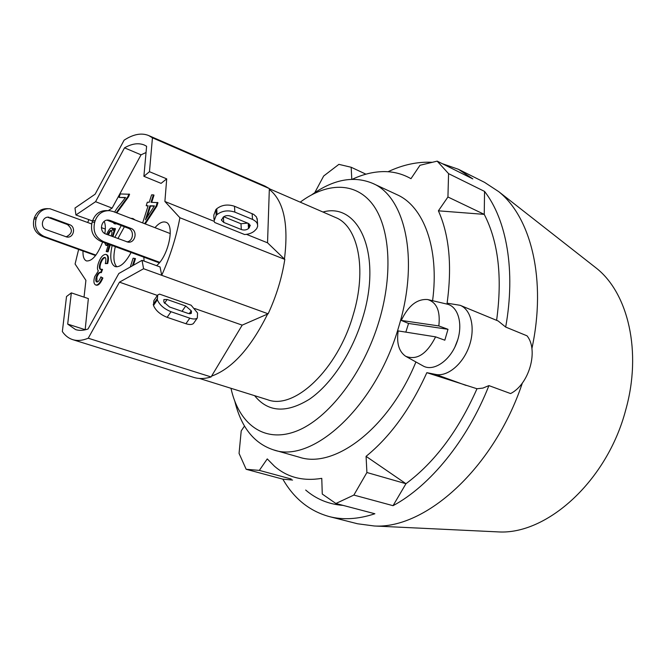 <?xml version="1.0" encoding="UTF-8"?>
<svg xmlns="http://www.w3.org/2000/svg" width="666" height="666" viewBox="0 0 666 666"><rect width="100%" height="100%" fill="white"/><g stroke="black" fill="none" stroke-linecap="round" stroke-linejoin="round"><path stroke-width="1" d="M199.509 378.463L267.765 399.783C294.264 410.106 337.529 369.738 353.088 315.209C367.241 269.272 358.092 226.115 335.581 217.507L269.347 188.753M284.449 259.041C288.786 224.059 283.741 200.841 269.322 189.402L267.541 242.815L284.807 259.39C281.943 277.789 276.39 295.929 268.148 313.811L242.191 325.133L211.572 376.14C232.143 368.664 250.816 347.968 267.599 314.052M254.612 395.671C267.99 412.271 286.247 413.469 309.374 399.267C331.168 384.424 352.314 352.622 362.679 317.898C382.509 254.137 358.758 201.873 322.935 212.021M300.224 202.164C326.457 182.567 354.92 181.477 372.369 203.987C389.727 226.473 393.39 272.81 379.287 320.379C363.653 373.351 328.055 419.28 295.987 431.302C263.803 443.481 238.719 423.834 230.977 388.295M234.907 401.59C241.234 427.322 254.079 443.414 273.451 449.85C312.362 464.194 376.398 406.177 398.992 325.89C419.389 258.699 404.995 196.553 372.61 183.341C353.738 175.549 333.5 179.329 311.896 194.672M531.884 348.659C546.778 279.828 531.035 217.374 498.726 191.65L484.557 182.351L458.441 169.297L472.818 178.896L437.179 161.139L448.568 173.643L447.935 196.994L438.395 210.822C449.292 235.131 452.197 265.909 447.102 303.18L460.156 305.311C471.22 309.682 475.566 328.338 469.164 346.27C462.887 364.235 447.444 376.956 435.714 374.434L426.839 372.669C410.547 408.708 390.293 436.605 366.075 456.352L405.96 483.716L393.04 505.685L353.862 495.071L335.88 503.496L322.269 494.047L321.77 478.355C303.105 481.435 287.321 477.38 274.425 466.2L267.257 458.907L259.34 470.387L246.17 469.289L239.061 453.396L241.209 430.919L244.505 426.007M314.752 192.699L323.676 176.007L338.886 164.36L351.173 167.266L351.79 179.279M388.012 171.736C402.963 164.677 417.732 161.538 432.301 162.313M442.241 163.661L458.441 169.297M460.156 305.311L498.16 320.979L505.677 327.064C515.859 270.829 506.585 219.697 484.557 191.408L448.568 173.643M505.677 327.064L527.006 335.814C538.819 350.091 529.162 384.365 510.589 393.564L488.927 385.606C467.341 440.451 429.895 485.98 393.04 505.685M292.582 480.053L282.85 479.162C293.989 498.593 309.449 511.072 329.237 516.575C343.19 520.163 358.4 519.222 374.875 513.752L335.88 503.496M282.85 479.162L246.17 469.289M329.237 516.575L357.534 523.767L374.334 525.99C425.466 529.154 493.972 468.24 522.377 382.975M273.451 449.85L299.3 457.201C334.299 469.122 388.636 428.646 415.925 361.963M432.592 300.707C439.56 248.093 423.543 206.26 396.978 194.672L372.61 183.341M488.927 385.606L482.892 388.095L476.989 388.753C458.466 430.561 434.79 462.212 405.96 483.716L366.908 472.51L353.862 495.071M343.14 505.411C328.763 504.304 316.275 499.184 305.677 490.043M352.339 179.254C363.078 174.217 373.643 171.661 384.032 171.595C393.639 171.587 402.622 173.951 410.972 178.679L419.988 165.285L437.179 161.139M484.557 191.408L484.24 214.369L447.935 196.994M496.611 320.346C502.497 277.123 498.376 241.8 484.24 214.369L438.395 210.822M291.217 479.012L259.34 470.387M365.917 174.176L351.173 167.266M366.075 456.352L366.908 472.51M476.989 388.753L426.839 372.669M457.808 339.585L454.928 346.969M405.827 332.134L408.549 323.46L401.282 320.438L438.819 325.924L447.993 329.304L444.821 340.201L435.622 336.854L398.185 330.919C396.42 343.107 398.909 351.556 405.636 356.26C416.791 360.589 426.789 354.121 435.622 336.854M401.282 320.438C408.3 305.694 417.099 298.734 427.672 299.542C436.779 302.397 440.492 311.189 438.819 325.924M428.305 299.692L446.744 304.046C458.599 306.243 463.628 325.349 456.51 343.331C449.583 361.397 432.967 372.086 422.744 365.751L406.202 356.568M447.993 329.304L408.549 323.46M71.337 292.874L66.517 296.52L62.346 331.56C65.151 335.631 68.598 338.32 72.686 339.635C77.264 341.059 82.442 340.584 88.237 338.22L119.464 282.159L143.59 268.739L142.024 260.339L118.839 273.493L88.012 329.004C83.425 330.569 79.287 330.769 75.608 329.603L67.682 324.101L71.337 292.874L88.362 298.593L85.148 329.828M149.467 171.703L143.889 176.299L146.603 146.262L144.272 145.022C138.503 142.682 131.918 143.615 124.517 147.844L95.571 201.698L75.932 214.985L74.992 208.033L95.13 194.206L124.101 140.185C133.317 134.191 141.492 132.634 148.626 135.531L152.447 137.804L149.467 171.703L166.708 178.863L164.893 201.49L179.895 217.74C176.299 237.038 170.238 256.227 161.713 275.299L143.59 268.739M148.626 135.531L264.935 186.072L269.347 188.57L152.447 137.804M84.041 297.144L85.914 280.353L75.083 264.011L78.63 249.442M211.572 376.14L211.097 376.948C204.77 378.879 198.992 379.029 193.756 377.397L72.686 339.635M211.097 376.948L88.237 338.22M242.191 325.133L194.738 308.516M268.148 313.811L161.713 275.299L160.031 266.933L142.024 260.339M157.334 295.413L119.464 282.159M159.532 294.114L191.125 305.211L197.561 312.995L197.327 318.007C195.821 319.264 193.315 319.314 189.81 318.173L171.02 311.713C164.094 308.882 159.532 304.92 157.343 299.825L157.684 295.013L159.532 294.114M284.807 259.39L179.895 217.74M157.01 296.012L153.863 300.624L153.496 305.461C155.669 310.564 160.215 314.527 167.141 317.332L185.914 323.718C189.419 324.85 191.925 324.775 193.44 323.501L194.106 322.56M169.514 306.976L163.894 302.106L163.861 299.558L167.116 299.492L185.714 306.002L191.25 310.797L191.333 313.386L188.22 313.453L169.514 306.976M267.541 242.815L246.503 234.349M244.613 234.532L214.652 222.486L214.069 220.97L216.184 215.393L217.033 214.594C222.078 210.731 228.022 209.907 234.84 212.113L253.097 219.655L255.927 221.578L257.326 223.576L257.7 226.149L256.71 228.663L254.487 230.96C251.998 233.075 248.709 234.265 244.613 234.532M214.161 221.328L164.893 201.49M230.536 216.1L248.185 223.326L250.299 225.416L248.518 228.538C246.453 230.07 244.047 230.403 241.325 229.537L223.709 222.419L221.495 220.221L223.227 217.116C225.299 215.543 227.739 215.201 230.536 216.1M257.301 220.171L256.468 216.95L253.754 214.419L234.499 206.269C227.697 204.046 221.786 204.878 216.75 208.749L215.909 209.549L213.803 215.135L213.994 219.339M223.718 216.725L240.967 223.743L247.677 223.118M269.347 188.57L269.322 189.402M87.721 222.486L88.794 219.838M67.682 324.101L84.965 329.62M75.932 214.985L92.507 220.945M95.571 201.698L112.113 208.117L108.283 210.614M124.517 147.844L141.05 154.828L112.113 208.117M146.037 152.522L141.05 154.828M143.889 176.299L161.08 183.366L166.708 178.863M154.279 206.144L150.524 206.052L146.836 217.632M111.68 230.494C110.714 230.586 109.624 232.084 108.4 234.99M114.793 237.371L121.254 225.574M130.694 218.298L133 218.548L134.89 219.922M131.085 252.481C125.416 262.92 120.096 267.624 115.135 266.591C110.598 264.094 109.607 257.068 112.154 245.513M154.97 227.672C159.024 223.01 162.646 221.187 165.826 222.228C175.108 224.567 168.54 256.019 156.585 265.667M144.064 261.089L143.856 257.184M104.179 221.395C105.478 224.126 105.694 228.18 104.828 233.55M102.631 242.008C97.436 255.086 92.05 261.397 86.48 260.93C83.974 259.857 82.809 256.552 82.984 251.007M106.66 234.34C108.5 230.07 110.223 227.93 111.813 227.939L113.037 230.519L113.711 228.43L115.476 228.738L112.929 236.68M110.315 244.83L108.067 251.831L106.843 251.706L106.21 251.473L108.558 244.189M108.342 244.847L106.793 245.546L105.844 245.246L104.704 242.765M112.437 228.18L113.486 229.121M142.649 222.919L148.127 205.761L146.195 205.719L147.311 202.231L149.234 202.264L151.598 194.855L153.371 194.872L151.007 202.298L157.967 202.664L156.843 206.202L145.271 223.926M148.043 205.994L146.195 205.719M153.371 194.872L154.013 195.13L151.723 202.306M105.228 257.634C103.53 257.867 102.015 259.848 100.683 263.57C99.775 266.6 99.8 268.565 100.757 269.489M101.906 269.214L102.539 269.439L101.34 272.644L100.466 272.344C98.943 272.111 97.544 273.659 96.27 276.973C95.463 279.703 95.588 281.352 96.637 281.926L96.836 281.976C98.093 282.176 99.442 280.478 100.882 276.889L102.248 277.789C100.141 282.809 98.019 285.215 95.896 285.006L95.579 284.923C93.706 283.799 93.415 281.052 94.697 276.673L98.385 270.862C97.153 269.705 97.153 267.158 98.385 263.212C100.4 257.567 102.822 254.62 105.669 254.379L106.16 254.495C108.017 255.469 108.317 258.416 107.051 263.328L105.311 263.611C106.152 259.79 106.036 257.742 104.937 257.476L104.687 257.417C102.964 257.559 101.415 259.54 100.05 263.345C99.059 266.708 99.184 268.731 100.416 269.422L101.906 269.214L100.708 272.419M100.466 272.344L101.099 272.56C99.575 272.336 98.177 273.876 96.903 277.198L96.978 281.993M100.882 276.889L102.889 278.005C100.774 283.025 98.66 285.431 96.528 285.223L95.579 284.923M106.16 254.495L106.793 254.72C108.65 255.702 108.949 258.641 107.684 263.553L105.311 263.611M130.286 266.999L133.092 258.2L135.473 258.624L133.367 265.251M114.702 212.121C115.526 210.215 117.682 207.226 121.179 203.155L125.558 197.494L119.131 197.427L120.246 193.956L129.587 194.247L128.571 196.786L116.833 212.945M116.625 223.809L114.694 223.843L112.887 222.386M125.416 197.735L119.131 197.427M114.852 228.505L112.304 236.447M109.682 244.597L107.434 251.598L106.21 251.473M108.233 244.064L105.844 245.246M107.775 234.757C109.066 231.71 110.198 230.211 111.18 230.253L112.046 232.534L111.264 236.064M108.067 251.831L107.434 251.598M157.326 202.406L156.194 205.944L144.622 223.676M149.883 205.802L154.429 205.902L145.413 219.838L149.883 205.802L150.524 206.052M156.843 206.202L156.194 205.944M107.684 263.553L107.051 263.328M102.889 278.005L102.248 277.789M134.823 258.391L132.476 265.751M116.001 223.576L114.069 223.601M128.963 193.997L127.955 196.537L116.217 212.704M128.571 196.786L127.955 196.537M115.301 246.67C113.045 256.577 113.561 263.303 116.841 266.841M134.465 219.48L133.858 219.522M124.4 226.773L117.932 238.545M105.32 229.087L101.374 227.605M91.658 223.959L49.95 208.733C43.49 208.491 39.011 211.488 36.497 217.74L36.056 219.097L33.999 218.989L34.441 217.632L36.497 217.74M95.579 255.536L42.149 236.322L44.231 236.497C36.98 233.017 34.257 227.214 36.056 219.097M95.912 255.103L44.231 236.497M50.416 217.566L69.614 224.683C76.324 226.823 73.768 238.32 66.866 237.029L46.437 229.728C39.644 227.622 42.041 216.067 49.034 217.233L47.586 217.241M170.288 233.591L113.103 211.505L109.748 210.689C102.772 210.423 97.91 213.769 95.171 220.729L94.68 222.236L92.133 222.103C90.16 231.102 93.065 237.521 100.857 241.35L103.43 241.575C95.613 237.72 92.699 231.277 94.68 222.236M107.834 210.631L107.151 210.606C100.2 210.339 95.355 213.669 92.624 220.596L95.171 220.729M159.299 262.862L100.857 241.35M92.133 222.103L92.624 220.596M126.898 241.883C133.458 241.292 134.532 230.261 128.222 228.222L106.993 220.18M159.74 262.321L103.43 241.575M48.177 208.674L47.852 208.666C41.409 208.425 36.938 211.413 34.441 217.632M110.206 220.513L130.877 228.388C138.103 230.752 135.298 243.523 127.864 242.099L105.852 234.041C98.518 231.71 101.174 218.856 108.716 220.138L110.206 220.513L107.609 220.379M33.999 218.989C32.201 227.073 34.923 232.85 42.149 236.322M66.125 236.871C72.636 233.525 73.077 229.42 67.457 224.55L48.318 217.457M494.347 531.718L498.393 531.909C546.952 534.89 607.226 480.944 625.732 409.89C642.157 351.69 628.071 293.207 596.486 268.265L593.289 265.759M466.092 385.431L435.714 374.434M153.213 304.52L157.051 298.884M189.81 318.173L185.914 323.718M171.02 311.713L167.141 317.332M157.343 299.825L153.496 305.461M167.116 299.492L164.51 303.296M185.714 306.002L182.018 311.305M191.25 310.797L189.202 313.719M191.567 311.73L190.118 313.803M216.184 215.393L215.909 209.549M252.522 219.405L252.123 213.595M234.84 212.113L234.499 206.269M217.033 214.594L216.75 208.749M223.426 216.941L223.709 222.419M240.967 223.743L241.325 229.537M248.177 223.318L248.518 228.538M249.117 223.826L249.375 227.764M106.793 245.546L106.169 245.313M96.528 285.223L95.896 285.006M96.903 277.198L96.27 276.973M100.683 263.57L100.05 263.345M105.161 257.592L104.687 257.417M115.409 223.984L114.785 223.751M122.652 205.195L122.036 204.953M69.614 224.683L67.457 224.55M130.877 228.388L128.222 228.222M197.327 318.007L193.44 323.501M257.193 218.648L257.609 224.442M221.462 219.555L221.495 220.221M112.138 228.005L112.762 228.247M49.034 217.233L48.243 217.191M108.716 220.138L107.867 220.096M596.486 268.265L498.726 191.65M498.393 531.909L374.334 525.99"/></g></svg>
